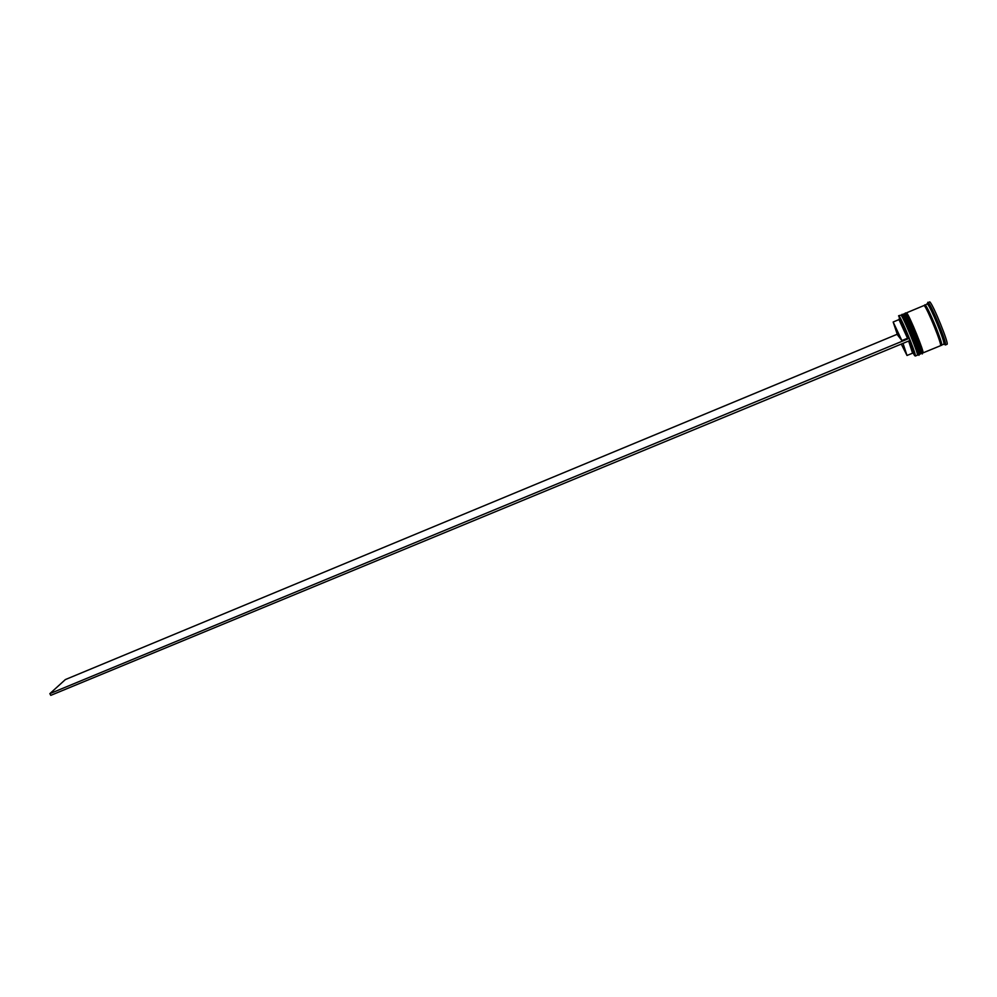 <?xml version="1.0" encoding="UTF-8"?>
<svg xmlns="http://www.w3.org/2000/svg" width="997" height="997" viewBox="0 0 997 997"><rect width="100%" height="100%" fill="white"/><g stroke="black" fill="none" stroke-linecap="round" stroke-linejoin="round"><path stroke-width="1.5" d="M912.778 352.427L914.61 355.58L915.009 354.92L909.127 338.369L899.207 316.759L899.394 320.099M898.571 316.037L899.356 316.46C902.335 320.585 914.511 350.009 915.321 355.032L915.059 355.879M901.924 315.488C904.553 317.931 919.608 354.882 917.751 354.296L917.34 353.985C921.415 359.655 904.94 318.442 901.924 315.488L901.587 315.264M915.333 356.029L917.34 355.206C919.259 355.817 903.706 317.657 901.001 315.139L898.646 315.737M905.276 314.08C907.968 316.51 923.023 353.474 921.103 352.926L920.68 352.614C924.83 358.259 908.354 317.021 905.276 314.08L904.927 313.856M919.583 354.296L920.692 353.835C922.661 354.421 907.108 316.236 904.354 313.731L903.245 314.205C905.974 316.71 921.527 354.882 919.583 354.296L919.147 353.972M924.693 305.618L927.06 303.848L927.808 304.434C931.098 308.11 943.685 338.482 943.947 343.417L943.835 344.351L941.031 344.875C945.679 350.558 928.818 307.973 925.266 305.107L924.73 305.605M928.195 302.527L928.531 302.914C932.021 306.764 945.268 338.793 945.53 343.977L945.405 344.962L946.988 344.314C949.53 344.75 933.13 304.297 929.765 301.867L928.195 302.527M903.145 314.603L903.494 314.828C906.148 317.27 921.203 354.222 919.309 353.661M906.485 313.208L906.846 313.432C909.551 315.85 924.605 352.826 922.674 352.277M922.935 352.913L940.445 345.735C942.763 346.183 927.198 307.849 924.107 305.481L906.597 312.796C909.389 315.289 924.942 353.486 922.935 352.913L922.487 352.589M924.817 304.795L925.228 305.007C928.344 307.363 943.91 345.722 941.579 345.274M897.474 334.905L893.162 322.019L901.886 340.575L897.474 334.905M893.162 322.019L898.721 319.688L899.294 320.299L907.519 338.245L901.886 340.575M900.204 321.881L900.004 318.803L908.803 337.971L907.519 338.245M909.837 340.55L914.124 352.901L913.152 352.564M944.857 344.638L943.972 343.429L945.53 343.977M927.671 303.661L927.746 302.315M940.159 338.718L937.467 333.11M930.513 316.298L928.444 310.441M908.641 341.049L912.579 353.187L907.008 355.48L901.288 344.077M903.008 343.367L907.008 355.48M897.213 334.257L65.366 679.568L49.85 693.65L50.785 695.358L909.974 340.488M909.127 338.369L49.85 693.65M902.347 314.578C905.064 317.083 920.617 355.256 918.686 354.658C921.24 361.25 905.513 319.439 902.023 314.815L902.347 314.578M903.494 314.828C906.535 317.781 923.01 358.995 918.898 353.337M918.686 354.658L918.91 354.571C920.842 355.169 905.288 316.996 902.572 314.479L901.986 314.342M905.7 313.17C908.479 315.663 924.032 353.86 922.038 353.287C924.605 359.817 908.928 317.981 905.376 313.419L905.7 313.17M906.846 313.432C909.949 316.361 926.412 357.611 922.237 351.966M922.038 353.287L922.262 353.2C924.256 353.761 908.703 315.563 905.924 313.083L905.338 312.946M940.57 344.925L940.744 344.875C944.122 345.024 928.494 307.874 925.191 305.655L924.356 305.755M927.808 304.434L928.531 302.914M899.294 320.299L900.004 318.803M912.567 352.352L914.124 352.901"/></g></svg>
